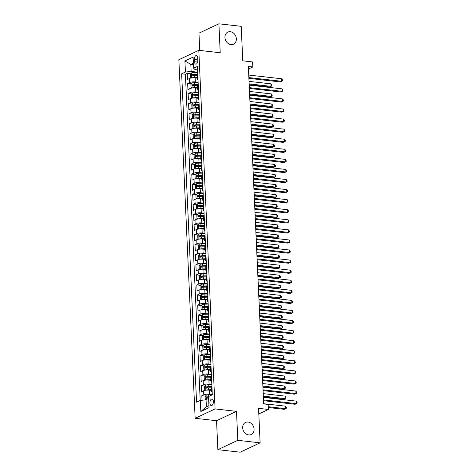 <?xml version="1.0" encoding="UTF-8"?>
<svg xmlns="http://www.w3.org/2000/svg" width="476" height="476" viewBox="0 0 476 476"><rect width="100%" height="100%" fill="white"/><g stroke="black" fill="none" stroke-linecap="round" stroke-linejoin="round"><path stroke-width="0.71" d="M248.079 422.039A6.676 5.486 -115.1 0 1 253.863 427.621A6.676 5.486 -115.1 0 1 251.209 434.528A6.676 5.486 -115.1 0 1 248.668 434.933A6.676 5.486 -115.1 0 1 242.891 429.346A6.676 5.486 -115.1 0 1 245.539 422.438A6.676 5.486 -115.1 0 1 248.079 422.039M230.36 31.713A6.676 5.486 -115.1 0 1 236.138 37.295A6.676 5.486 -115.1 0 1 233.484 44.208A6.676 5.486 -115.1 0 1 230.943 44.607A6.676 5.486 -115.1 0 1 225.166 39.026A6.676 5.486 -115.1 0 1 227.814 32.112A6.676 5.486 -115.1 0 1 230.36 31.713M213.373 401.5A3.338 1.702 -83.5 0 0 212.028 398.989A3.338 1.702 -83.5 0 0 209.922 403.118A3.338 1.702 -83.5 0 0 211.273 405.629A3.338 1.702 -83.5 0 0 213.373 401.5M217.865 449.671L240.172 452.2L260.122 442.841L237.816 440.312L236.501 411.353L215.087 408.926L195.142 418.285L216.55 420.713L217.865 449.671L237.816 440.312M215.087 408.926L198.807 50.331L178.857 59.69L195.142 418.285M198.807 50.331L220.215 52.759L218.9 23.8L198.956 33.159L199.741 50.438M218.9 23.8L241.207 26.329L242.772 60.827L252.589 61.939L252.815 66.979L248.359 66.473L263.68 403.916L268.143 404.422L268.369 409.455L258.557 408.343L260.122 442.841M197.165 78.129L195.166 77.903A4.171 1.077 177.4 0 0 189.442 78.51L187.473 79.432L187.199 73.387L190.87 73.804M198.105 82.247L195.35 81.931A4.171 1.077 177.4 0 0 189.626 82.538L187.657 83.461L191.328 83.877M187.657 83.461L187.931 89.506L189.9 88.584A4.171 1.077 177.4 0 1 195.624 87.977L197.623 88.203M198.081 98.276L196.082 98.05A4.171 1.077 177.4 0 0 190.358 98.657L188.389 99.579L188.115 93.534L191.786 93.951M198.54 108.349L196.54 108.123A4.171 1.077 177.4 0 0 190.811 108.73L188.847 109.653L188.573 103.607L192.245 104.024M198.998 118.423L196.999 118.197A4.171 1.077 177.4 0 0 191.269 118.804L189.305 119.726L189.026 113.681L192.703 114.097M199.45 128.496L197.451 128.27A4.171 1.077 177.4 0 0 191.727 128.871L189.757 129.799L189.484 123.754L193.161 124.171M199.908 138.57L197.909 138.338A4.171 1.077 177.4 0 0 192.185 138.944L190.216 139.873L189.942 133.827L193.613 134.244M200.366 148.637L198.367 148.411A4.171 1.077 177.4 0 0 192.643 149.018L190.674 149.94L190.4 143.901L194.071 144.317M200.824 158.71L198.825 158.484A4.171 1.077 177.4 0 0 193.101 159.091L191.132 160.013L190.858 153.974L194.529 154.391M201.283 168.784L199.283 168.558A4.171 1.077 177.4 0 0 193.559 169.164L191.59 170.087L191.316 164.047L194.987 164.464M201.741 178.857L199.741 178.631A4.171 1.077 177.4 0 0 194.018 179.238L192.048 180.16L191.774 174.115L195.446 174.531M202.199 188.93L200.2 188.704A4.171 1.077 177.4 0 0 194.47 189.311L192.506 190.233L192.233 184.188L195.904 184.605M202.657 199.004L200.658 198.778A4.171 1.077 177.4 0 0 194.928 199.385L192.964 200.307L192.685 194.262L196.362 194.678M203.109 209.077L201.11 208.851A4.171 1.077 177.4 0 0 195.386 209.458L193.417 210.38L193.143 204.335L196.82 204.751M203.567 219.15L201.568 218.924A4.171 1.077 177.4 0 0 195.844 219.531L193.875 220.453L193.601 214.408L197.272 214.825M204.025 229.224L202.026 228.998A4.171 1.077 177.4 0 0 196.302 229.605L194.333 230.527L194.059 224.482L197.73 224.898M204.484 239.297L202.484 239.071A4.171 1.077 177.4 0 0 196.761 239.678L194.791 240.6L194.517 234.555L198.189 234.971M204.942 249.37L202.943 249.144A4.171 1.077 177.4 0 0 197.219 249.751L195.249 250.673L194.976 244.628L198.647 245.045M205.4 259.444L203.401 259.212A4.171 1.077 177.4 0 0 197.677 259.819L195.707 260.747L195.434 254.702L199.105 255.118M205.858 269.517L203.859 269.285A4.171 1.077 177.4 0 0 198.129 269.892L196.166 270.82L195.892 264.775L199.563 265.191M206.316 279.585L204.317 279.358A4.171 1.077 177.4 0 0 198.587 279.965L196.624 280.888L196.344 274.848L200.021 275.265M206.768 289.658L204.769 289.432A4.171 1.077 177.4 0 0 199.045 290.039L197.076 290.961L196.802 284.922L200.479 285.338M207.227 299.731L205.227 299.505A4.171 1.077 177.4 0 0 199.504 300.112L197.534 301.034L197.26 294.995L200.931 295.412M207.685 309.805L205.686 309.578A4.171 1.077 177.4 0 0 199.962 310.185L197.992 311.108L197.719 305.062L201.39 305.479M208.143 319.878L206.144 319.652A4.171 1.077 177.4 0 0 200.42 320.259L198.45 321.181L198.177 315.136L201.848 315.552M208.601 329.951L206.602 329.725A4.171 1.077 177.4 0 0 200.878 330.332L198.909 331.254L198.635 325.209L202.306 325.626M209.059 340.025L207.06 339.799A4.171 1.077 177.4 0 0 201.336 340.405L199.367 341.328L199.093 335.282L202.764 335.699M209.517 350.098L207.518 349.872A4.171 1.077 177.4 0 0 201.788 350.479L199.825 351.401L199.551 345.356L203.222 345.772M209.975 360.171L207.976 359.945A4.171 1.077 177.4 0 0 202.246 360.552L200.283 361.474L200.003 355.429L203.68 355.846M210.428 370.245L208.428 370.019A4.171 1.077 177.4 0 0 202.705 370.625L200.735 371.548L200.461 365.503L204.139 365.919M210.886 380.318L208.887 380.092A4.171 1.077 177.4 0 0 203.163 380.699L201.193 381.621L200.92 375.576L204.591 375.992M211.344 390.391L209.345 390.159A4.171 1.077 177.4 0 0 203.621 390.766L201.651 391.694L201.378 385.649L205.049 386.066M194.375 59.506L194.476 61.725A3.237 1.648 -83.5 0 0 195.785 64.153A3.237 1.648 -83.5 0 0 197.82 60.154L197.719 57.941A3.237 1.648 -83.5 0 0 196.41 55.508A3.237 1.648 -83.5 0 0 194.375 59.506L197.808 59.899M193.452 64.682L190.822 64.385L191.144 71.436L185.42 72.043L181.648 73.81L196.558 402.184L200.331 400.417L200.836 411.496L209.029 407.652L208.524 396.573L212.302 394.8L197.391 66.426L193.613 68.199L195.029 69.615L197.546 69.901M185.42 72.043L184.914 60.964L193.113 57.114L193.613 68.199M212.284 394.503L209.529 394.193L209.345 390.159M211.832 384.43L209.071 384.12L208.887 380.092M211.374 374.356L208.613 374.047L208.428 370.019M210.916 364.283L208.155 363.973L207.976 359.945M210.457 354.215L207.697 353.9L207.518 349.872M209.999 344.142L207.244 343.827L207.06 339.799M209.541 334.069L206.786 333.753L206.602 329.725M209.083 323.995L206.328 323.68L206.144 319.652M208.625 313.922L205.87 313.607L205.686 309.578M208.173 303.849L205.412 303.533L205.227 299.505M207.715 293.775L204.954 293.46L204.769 289.432M207.256 283.702L204.496 283.393L204.317 279.358M206.798 273.629L204.037 273.319L203.859 269.285M206.34 263.555L203.585 263.246L203.401 259.212M205.882 253.482L203.127 253.172L202.943 249.144M205.424 243.409L202.669 243.099L202.484 239.071M204.966 233.335L202.211 233.026L202.026 228.998M204.513 223.268L201.753 222.952L201.568 218.924M204.055 213.194L201.294 212.879L201.11 208.851M203.597 203.121L200.836 202.806L200.658 198.778M203.139 193.048L200.378 192.732L200.2 188.704M202.681 182.974L199.926 182.659L199.741 178.631M202.223 172.901L199.468 172.586L199.283 168.558M201.764 162.828L199.01 162.512L198.825 158.484M201.306 152.754L198.551 152.445L198.367 148.411M200.854 142.681L198.093 142.372L197.909 138.338M200.396 132.608L197.635 132.298L197.451 128.27M199.938 122.534L197.177 122.225L196.999 118.197M199.48 112.461L196.719 112.152L196.54 108.123M199.022 102.388L196.267 102.078L196.082 98.05M198.563 92.32L195.809 92.005L195.624 87.977M187.199 73.387L185.39 74.238L200.206 400.477M209.529 394.193A4.171 1.077 -2.6 0 0 203.805 394.8L201.836 395.723L202.038 400.239M201.378 385.649L203.347 384.727A4.171 1.077 -2.6 0 1 209.071 384.12M200.92 375.576L202.889 374.654A4.171 1.077 -2.6 0 1 208.613 374.047M200.461 365.503L202.431 364.58A4.171 1.077 -2.6 0 1 208.155 363.973M200.003 355.429L201.973 354.507A4.171 1.077 -2.6 0 1 207.697 353.9M199.551 345.356L201.515 344.434A4.171 1.077 -2.6 0 1 207.244 343.827M199.093 335.282L201.056 334.36A4.171 1.077 -2.6 0 1 206.786 333.753M198.635 325.209L200.604 324.287A4.171 1.077 -2.6 0 1 206.328 323.68M198.177 315.136L200.146 314.214A4.171 1.077 -2.6 0 1 205.87 313.607M197.719 305.062L199.688 304.14A4.171 1.077 -2.6 0 1 205.412 303.533M197.26 294.995L199.23 294.067A4.171 1.077 -2.6 0 1 204.954 293.46M196.802 284.922L198.772 283.993A4.171 1.077 -2.6 0 1 204.496 283.393M196.344 274.848L198.314 273.926A4.171 1.077 -2.6 0 1 204.037 273.319M195.892 264.775L197.855 263.853A4.171 1.077 -2.6 0 1 203.585 263.246M195.434 254.702L197.397 253.779A4.171 1.077 -2.6 0 1 203.127 253.172M194.976 244.628L196.945 243.706A4.171 1.077 -2.6 0 1 202.669 243.099M194.517 234.555L196.487 233.633A4.171 1.077 -2.6 0 1 202.211 233.026M194.059 224.482L196.029 223.559A4.171 1.077 -2.6 0 1 201.753 222.952M193.601 214.408L195.571 213.486A4.171 1.077 -2.6 0 1 201.294 212.879M193.143 204.335L195.112 203.413A4.171 1.077 -2.6 0 1 200.836 202.806M192.685 194.262L194.654 193.339A4.171 1.077 -2.6 0 1 200.378 192.732M192.233 184.188L194.196 183.266A4.171 1.077 -2.6 0 1 199.926 182.659M191.774 174.115L193.738 173.193A4.171 1.077 -2.6 0 1 199.468 172.586M191.316 164.047L193.286 163.119A4.171 1.077 -2.6 0 1 199.01 162.512M190.858 153.974L192.828 153.052A4.171 1.077 -2.6 0 1 198.551 152.445M190.4 143.901L192.369 142.978A4.171 1.077 -2.6 0 1 198.093 142.372M189.942 133.827L191.911 132.905A4.171 1.077 -2.6 0 1 197.635 132.298M189.484 123.754L191.453 122.832A4.171 1.077 -2.6 0 1 197.177 122.225M189.026 113.681L190.995 112.758A4.171 1.077 -2.6 0 1 196.719 112.152M188.573 103.607L190.537 102.685A4.171 1.077 -2.6 0 1 196.267 102.078M188.115 93.534L190.079 92.612A4.171 1.077 -2.6 0 1 195.809 92.005M197.945 78.635L197.82 78.695A4.171 1.077 177.4 0 0 197.219 79.29A4.171 1.077 177.4 0 0 197.998 79.867M197.76 74.607L197.635 74.667A4.171 1.077 177.4 0 0 197.034 75.262L197.219 79.29M198.218 84.68L198.093 84.74A4.171 1.077 177.4 0 0 197.492 85.335L197.677 89.363A4.171 1.077 -2.6 0 1 198.278 88.768L198.403 88.709M198.676 94.754L198.551 94.813A4.171 1.077 177.4 0 0 197.951 95.408L198.135 99.436A4.171 1.077 -2.6 0 1 198.736 98.841L198.855 98.782M199.135 104.827L199.01 104.887A4.171 1.077 177.4 0 0 198.409 105.476L198.593 109.51A4.171 1.077 -2.6 0 1 199.194 108.915L199.313 108.855M199.587 114.9L199.468 114.96A4.171 1.077 177.4 0 0 198.867 115.549L199.045 119.583A4.171 1.077 -2.6 0 1 199.646 118.988L199.771 118.929M200.045 124.974L199.926 125.027A4.171 1.077 177.4 0 0 199.325 125.622L199.504 129.65A4.171 1.077 -2.6 0 1 200.104 129.061L200.229 129.002M200.503 135.047L200.378 135.101A4.171 1.077 177.4 0 0 199.777 135.696L199.962 139.724A4.171 1.077 -2.6 0 1 200.563 139.135L200.688 139.075M200.961 145.12L200.836 145.174A4.171 1.077 177.4 0 0 200.235 145.769L200.42 149.797A4.171 1.077 -2.6 0 1 201.021 149.202L201.146 149.149M201.419 155.188L201.294 155.247A4.171 1.077 177.4 0 0 200.694 155.842L200.878 159.871A4.171 1.077 -2.6 0 1 201.479 159.276L201.604 159.222M201.878 165.261L201.753 165.321A4.171 1.077 177.4 0 0 201.152 165.916L201.336 169.944A4.171 1.077 -2.6 0 1 201.937 169.349L202.062 169.295M202.336 175.335L202.211 175.394A4.171 1.077 177.4 0 0 201.61 175.989L201.794 180.017A4.171 1.077 -2.6 0 1 202.395 179.422L202.514 179.363M202.794 185.408L202.669 185.467A4.171 1.077 177.4 0 0 202.068 186.062L202.252 190.091A4.171 1.077 -2.6 0 1 202.853 189.496L202.972 189.436M203.246 195.481L203.127 195.541A4.171 1.077 177.4 0 0 202.526 196.136L202.705 200.164A4.171 1.077 -2.6 0 1 203.306 199.569L203.43 199.509M203.704 205.555L203.585 205.614A4.171 1.077 177.4 0 0 202.984 206.209L203.163 210.237A4.171 1.077 -2.6 0 1 203.764 209.642L203.889 209.583M204.162 215.628L204.037 215.688A4.171 1.077 177.4 0 0 203.436 216.282L203.621 220.311A4.171 1.077 -2.6 0 1 204.222 219.716L204.347 219.656M204.62 225.701L204.496 225.761A4.171 1.077 177.4 0 0 203.895 226.356L204.079 230.384A4.171 1.077 -2.6 0 1 204.68 229.789L204.805 229.73M205.079 235.775L204.954 235.834A4.171 1.077 177.4 0 0 204.353 236.423L204.537 240.457A4.171 1.077 -2.6 0 1 205.138 239.862L205.263 239.803M205.537 245.848L205.412 245.908A4.171 1.077 177.4 0 0 204.811 246.497L204.995 250.531A4.171 1.077 -2.6 0 1 205.596 249.936L205.721 249.876M205.995 255.921L205.87 255.975A4.171 1.077 177.4 0 0 205.269 256.57L205.453 260.598A4.171 1.077 -2.6 0 1 206.054 260.009L206.173 259.95M206.453 265.995L206.328 266.048A4.171 1.077 177.4 0 0 205.727 266.643L205.912 270.671A4.171 1.077 -2.6 0 1 206.513 270.082L206.632 270.023M206.905 276.068L206.786 276.122A4.171 1.077 177.4 0 0 206.185 276.717L206.364 280.745A4.171 1.077 -2.6 0 1 206.965 280.15L207.09 280.096M207.363 286.135L207.244 286.195A4.171 1.077 177.4 0 0 206.643 286.79L206.822 290.818A4.171 1.077 -2.6 0 1 207.423 290.223L207.548 290.17M207.822 296.209L207.697 296.268A4.171 1.077 177.4 0 0 207.096 296.863L207.28 300.892A4.171 1.077 -2.6 0 1 207.881 300.296L208.006 300.243M208.28 306.282L208.155 306.342A4.171 1.077 177.4 0 0 207.554 306.937L207.738 310.965A4.171 1.077 -2.6 0 1 208.339 310.37L208.464 310.31M208.738 316.356L208.613 316.415A4.171 1.077 177.4 0 0 208.012 317.01L208.196 321.038A4.171 1.077 -2.6 0 1 208.797 320.443L208.922 320.384M209.196 326.429L209.071 326.488A4.171 1.077 177.4 0 0 208.47 327.083L208.655 331.112A4.171 1.077 -2.6 0 1 209.256 330.517L209.38 330.457M209.654 336.502L209.529 336.562A4.171 1.077 177.4 0 0 208.928 337.157L209.113 341.185A4.171 1.077 -2.6 0 1 209.714 340.59L209.833 340.53M210.112 346.576L209.987 346.635A4.171 1.077 177.4 0 0 209.386 347.23L209.571 351.258A4.171 1.077 -2.6 0 1 210.172 350.663L210.291 350.604M210.565 356.649L210.446 356.708A4.171 1.077 177.4 0 0 209.845 357.303L210.023 361.332A4.171 1.077 -2.6 0 1 210.624 360.737L210.749 360.677M211.023 366.722L210.904 366.782A4.171 1.077 177.4 0 0 210.303 367.371L210.481 371.405A4.171 1.077 -2.6 0 1 211.082 370.81L211.207 370.75M211.481 376.796L211.356 376.855A4.171 1.077 177.4 0 0 210.755 377.444L210.939 381.478A4.171 1.077 -2.6 0 1 211.54 380.883L211.665 380.824M211.939 386.869L211.814 386.923A4.171 1.077 177.4 0 0 211.213 387.518L211.398 391.546A4.171 1.077 -2.6 0 1 211.999 390.957L212.123 390.897M197.647 72.173L191.144 71.436M258.807 413.942L268.369 409.455M248.472 69.014L252.815 66.979M193.387 63.183L190.822 64.385L184.914 60.964M208.684 400.108L206.054 399.81L206.376 406.861L208.94 405.659M185.39 74.238L181.648 73.81M201.836 395.723L205.507 396.139M198.456 89.94A4.171 1.077 -2.6 0 1 197.677 89.363M198.914 100.014A4.171 1.077 -2.6 0 1 198.135 99.436M199.373 110.087A4.171 1.077 -2.6 0 1 198.593 109.51M199.831 120.16A4.171 1.077 -2.6 0 1 199.045 119.583M200.289 130.234A4.171 1.077 -2.6 0 1 199.504 129.65M200.741 140.307A4.171 1.077 -2.6 0 1 199.962 139.724M201.199 150.38A4.171 1.077 -2.6 0 1 200.42 149.797M201.657 160.454A4.171 1.077 -2.6 0 1 200.878 159.871M202.116 170.527A4.171 1.077 -2.6 0 1 201.336 169.944M202.574 180.6A4.171 1.077 -2.6 0 1 201.794 180.017M203.032 190.674A4.171 1.077 -2.6 0 1 202.252 190.091M203.49 200.747A4.171 1.077 -2.6 0 1 202.705 200.164M203.948 210.814A4.171 1.077 -2.6 0 1 203.163 210.237M204.4 220.888A4.171 1.077 -2.6 0 1 203.621 220.311M204.858 230.961A4.171 1.077 -2.6 0 1 204.079 230.384M205.317 241.035A4.171 1.077 -2.6 0 1 204.537 240.457M205.775 251.108A4.171 1.077 -2.6 0 1 204.995 250.531M206.233 261.181A4.171 1.077 -2.6 0 1 205.453 260.598M206.691 271.255A4.171 1.077 -2.6 0 1 205.912 270.671M207.149 281.328A4.171 1.077 -2.6 0 1 206.364 280.745M207.607 291.401A4.171 1.077 -2.6 0 1 206.822 290.818M208.06 301.475A4.171 1.077 -2.6 0 1 207.28 300.892M208.518 311.548A4.171 1.077 -2.6 0 1 207.738 310.965M208.976 321.621A4.171 1.077 -2.6 0 1 208.196 321.038M209.434 331.695A4.171 1.077 -2.6 0 1 208.655 331.112M209.892 341.762A4.171 1.077 -2.6 0 1 209.113 341.185M210.35 351.835A4.171 1.077 -2.6 0 1 209.571 351.258M210.809 361.909A4.171 1.077 -2.6 0 1 210.023 361.332M211.267 371.982A4.171 1.077 -2.6 0 1 210.481 371.405M211.719 382.055A4.171 1.077 -2.6 0 1 210.939 381.478M200.331 400.417L206.054 399.81M212.177 392.129A4.171 1.077 -2.6 0 1 211.398 391.546M200.836 411.496L206.376 406.861M236.501 411.353L216.55 420.713M248.894 78.361L280.435 81.943L281.786 81.307L248.859 77.576M281.673 78.79L282.458 79.867L282.506 80.872L281.786 81.307L281.673 78.79L248.746 75.059M191.786 77.939A2.767 0.714 -2.6 0 1 194.238 77.54L197.135 77.475M194.916 77.88L197.153 77.826M191.435 72.983L191.661 77.957L190.567 77.481L190.424 74.458L191.459 72.947A2.767 0.714 -2.6 0 1 194.012 72.507L197.659 72.423M249.186 84.674L269.654 87.001L271.005 86.364L270.886 83.847L249.031 81.372M197.748 74.339L194.101 74.423A2.767 0.714 177.4 0 0 192.06 74.678L192.114 75.892A2.767 0.714 -2.6 0 1 194.154 75.63L197.052 75.565M192.857 75.738L193.345 74.827A1.41 0.363 -2.6 0 1 193.994 74.774L197.582 74.69M249.15 83.889L271.005 86.364L271.725 85.93L271.677 84.924L270.886 83.847M249.353 88.435L280.894 92.011L282.244 91.38L249.317 87.649M282.131 88.863L282.917 89.94L282.964 90.946L282.244 91.38L282.131 88.863L249.204 85.127M249.811 98.508L281.352 102.084L282.702 101.453L249.775 97.723M282.583 98.937L283.375 100.014L283.422 101.019L282.702 101.453L282.583 98.937L249.662 95.2M250.269 108.582L281.81 112.157L283.16 111.527L250.233 107.796M283.041 109.01L283.833 110.087L283.88 111.092L283.16 111.527L283.041 109.01L250.12 105.273M250.727 118.655L282.268 122.231L283.613 121.6L250.691 117.864M283.5 119.083L284.291 120.16L284.339 121.166L283.613 121.6L283.5 119.083L250.578 115.347M192.245 88.012A2.767 0.714 -2.6 0 1 194.696 87.614L197.594 87.548M195.374 87.953L197.611 87.899M192.096 88.03L191.019 87.554L190.882 84.532L191.917 83.014A2.767 0.714 -2.6 0 1 194.47 82.58L198.117 82.497M249.638 94.748L270.112 97.074L271.457 96.438L271.344 93.921L249.489 91.44M198.206 84.413L194.553 84.49A2.767 0.714 177.4 0 0 192.518 84.752L192.572 85.96A2.767 0.714 -2.6 0 1 194.613 85.704L197.504 85.638M193.315 85.811L193.803 84.901A1.41 0.363 -2.6 0 1 194.452 84.847L198.04 84.764M249.602 93.962L271.457 96.438L272.183 96.003L272.135 94.998L271.344 93.921M192.703 98.086A2.767 0.714 -2.6 0 1 195.154 97.687L198.052 97.622M195.832 98.026L198.07 97.973M192.548 98.104L191.477 97.628L191.34 94.605L192.375 93.088A2.767 0.714 -2.6 0 1 194.928 92.653L198.575 92.57M250.096 104.821L270.57 107.142L271.915 106.511L271.802 103.994L249.948 101.513M198.665 94.486L195.011 94.563A2.767 0.714 177.4 0 0 192.976 94.825L193.03 96.033A2.767 0.714 -2.6 0 1 195.065 95.777L197.962 95.712M193.774 95.884L194.262 94.974A1.41 0.363 -2.6 0 1 194.91 94.92L198.498 94.837M250.061 104.036L271.915 106.511L272.641 106.077L272.593 105.071L271.802 103.994M193.161 108.159A2.767 0.714 -2.6 0 1 195.612 107.76L198.51 107.695M196.29 108.094L198.522 108.046M192.804 103.203L193.03 108.171L191.935 107.695L191.798 104.678L192.834 103.161A2.767 0.714 -2.6 0 1 195.386 102.727L199.033 102.643M250.554 114.894L271.028 117.215L272.373 116.584L272.26 114.067L250.406 111.586M199.123 104.559L195.469 104.637A2.767 0.714 177.4 0 0 193.435 104.898L193.488 106.106A2.767 0.714 -2.6 0 1 195.523 105.845L198.421 105.785M194.226 105.958L194.714 105.047A1.41 0.363 -2.6 0 1 195.362 104.994L198.95 104.91M250.519 114.109L272.373 116.584L273.093 116.15L273.051 115.144L272.26 114.067M193.619 118.232A2.767 0.714 -2.6 0 1 196.07 117.834L198.968 117.768M196.749 118.167L198.98 118.119M193.464 118.25L192.393 117.768L192.256 114.752L193.292 113.234A2.767 0.714 -2.6 0 1 195.838 112.8L199.492 112.717M251.013 124.968L271.487 127.288L272.831 126.658L272.718 124.141L250.864 121.66M199.575 114.633L195.928 114.71A2.767 0.714 177.4 0 0 193.893 114.972L193.946 116.18A2.767 0.714 -2.6 0 1 195.981 115.918L198.879 115.852M194.684 116.031L195.172 115.121A1.41 0.363 -2.6 0 1 195.82 115.061L199.408 114.984M250.977 124.176L272.831 126.658L273.551 126.223L273.51 125.218L272.718 124.141M251.185 128.728L282.726 132.304L284.071 131.673L251.149 127.937M283.958 129.157L284.749 130.234L284.791 131.239L284.071 131.673L283.958 129.157L251.036 125.42M194.077 128.3A2.767 0.714 -2.6 0 1 196.529 127.907L199.42 127.842M197.207 128.24L199.438 128.193M193.922 128.324L192.851 127.842L192.715 124.819L193.744 123.308A2.767 0.714 -2.6 0 1 196.296 122.867L199.95 122.79M251.471 135.041L271.939 137.362L273.289 136.731L273.176 134.214L251.322 131.733M200.033 124.7L196.386 124.783A2.767 0.714 177.4 0 0 194.345 125.045L194.404 126.253A2.767 0.714 -2.6 0 1 196.439 125.991L199.337 125.926M195.142 126.104L195.63 125.194A1.41 0.363 -2.6 0 1 196.279 125.134L199.866 125.057M251.435 134.25L273.289 136.731L274.009 136.297L273.968 135.291L273.176 134.214M251.643 138.802L283.184 142.378L284.529 141.747L251.608 138.01M284.416 139.23L285.207 140.307L285.249 141.312L284.529 141.747L284.416 139.23L251.489 135.493M194.535 138.373A2.767 0.714 -2.6 0 1 196.987 137.981L199.878 137.915M197.665 138.314L199.896 138.266M194.381 138.397L193.31 137.915L193.173 134.892L194.202 133.381A2.767 0.714 -2.6 0 1 196.755 132.941L200.408 132.863M251.929 145.115L272.397 147.435L273.748 146.804L273.635 144.287L251.78 141.806M200.491 134.773L196.844 134.857A2.767 0.714 177.4 0 0 194.803 135.119L194.862 136.326A2.767 0.714 -2.6 0 1 196.897 136.065L199.795 135.999M195.6 136.178L196.088 135.261A1.41 0.363 -2.6 0 1 196.737 135.208L200.325 135.13M251.893 144.323L273.748 146.804L274.468 146.37L274.42 145.364L273.635 144.287M252.101 148.875L283.636 152.451L284.987 151.82L252.06 148.084M284.874 149.303L285.665 150.374L285.707 151.386L284.987 151.82L284.874 149.303L251.947 145.567M194.993 148.447A2.767 0.714 -2.6 0 1 197.439 148.054L200.336 147.988M198.123 148.387L200.354 148.339M194.839 148.47L193.768 147.988L193.631 144.966L194.66 143.454A2.767 0.714 -2.6 0 1 197.213 143.014L200.86 142.937M252.387 155.188L272.855 157.508L274.206 156.878L274.093 154.361L252.232 151.88M200.949 144.847L197.302 144.93A2.767 0.714 177.4 0 0 195.261 145.192L195.315 146.4A2.767 0.714 -2.6 0 1 197.356 146.138L200.253 146.072M196.058 146.251L196.546 145.335A1.41 0.363 -2.6 0 1 197.195 145.281L200.783 145.204M252.351 154.397L274.206 156.878L274.926 156.443L274.878 155.438L274.093 154.361M252.554 158.948L284.095 162.524L285.445 161.894L252.518 158.157M285.332 159.371L286.118 160.448L286.165 161.459L285.445 161.894L285.332 159.371L252.405 155.64M195.446 158.52A2.767 0.714 -2.6 0 1 197.897 158.127L200.795 158.062M198.575 158.46L200.812 158.413M195.095 153.564L195.321 158.538L194.226 158.062L194.083 155.039L195.118 153.528A2.767 0.714 -2.6 0 1 197.671 153.088L201.318 153.01M252.845 165.261L273.313 167.582L274.664 166.951L274.545 164.428L252.691 161.953M201.407 154.92L197.76 155.003A2.767 0.714 177.4 0 0 195.719 155.265L195.773 156.473A2.767 0.714 -2.6 0 1 197.814 156.211L200.711 156.146M196.517 156.318L197.005 155.408A1.41 0.363 -2.6 0 1 197.653 155.355L201.241 155.277M252.81 164.47L274.664 166.951L275.384 166.517L275.336 165.505L274.545 164.428M253.012 169.022L284.553 172.598L285.903 171.967L252.976 168.23M285.79 169.444L286.576 170.521L286.623 171.533L285.903 171.967L285.79 169.444L252.863 165.713M195.904 168.593A2.767 0.714 -2.6 0 1 198.355 168.201L201.253 168.135M199.033 168.534L201.271 168.486M195.755 168.611L194.678 168.135L194.541 165.112L195.576 163.601A2.767 0.714 -2.6 0 1 198.129 163.161L201.776 163.078M253.297 175.335L273.771 177.655L275.116 177.024L275.003 174.502L253.149 172.026M201.866 164.994L198.212 165.077A2.767 0.714 177.4 0 0 196.177 165.339L196.231 166.546A2.767 0.714 -2.6 0 1 198.272 166.285L201.164 166.219M196.975 166.392L197.463 165.481A1.41 0.363 -2.6 0 1 198.111 165.428L201.699 165.35M253.262 174.543L275.116 177.024L275.842 176.59L275.794 175.579L275.003 174.502M253.47 179.095L285.011 182.671L286.362 182.04L253.434 178.304M286.243 179.517L287.034 180.594L287.082 181.606L286.362 182.04L286.243 179.517L253.321 175.787M196.362 178.667A2.767 0.714 -2.6 0 1 198.813 178.274L201.711 178.208M199.492 178.607L201.729 178.56M196.207 178.684L195.136 178.208L194.999 175.186L196.035 173.675A2.767 0.714 -2.6 0 1 198.587 173.234L202.235 173.151M253.756 185.408L274.23 187.728L275.574 187.098L275.461 184.575L253.607 182.1M202.324 175.067L198.67 175.15A2.767 0.714 177.4 0 0 196.636 175.412L196.689 176.62A2.767 0.714 -2.6 0 1 198.724 176.358L201.622 176.293M197.433 176.465L197.921 175.555A1.41 0.363 -2.6 0 1 198.569 175.501L202.157 175.424M253.72 184.617L275.574 187.098L276.3 186.663L276.253 185.652L275.461 184.575M253.928 189.168L285.469 192.744L286.82 192.108L253.892 188.377M286.701 189.591L287.492 190.668L287.54 191.673L286.82 192.108L286.701 189.591L253.779 185.86M196.82 188.74A2.767 0.714 -2.6 0 1 199.271 188.341L202.169 188.282M199.95 188.68L202.181 188.627M196.463 183.784L196.689 188.758L195.594 188.282L195.457 185.259L196.493 183.748A2.767 0.714 -2.6 0 1 199.045 183.308L202.693 183.224M254.214 195.481L274.688 197.802L276.032 197.165L275.919 194.648L254.065 192.173M202.782 185.14L199.129 185.224A2.767 0.714 177.4 0 0 197.094 185.485L197.147 186.693A2.767 0.714 -2.6 0 1 199.182 186.431L202.08 186.366M197.885 186.538L198.373 185.628A1.41 0.363 -2.6 0 1 199.022 185.575L202.609 185.497M254.178 194.69L276.032 197.165L276.752 196.731L276.711 195.725L275.919 194.648M254.386 199.236L285.927 202.818L287.272 202.181L254.351 198.45M287.159 199.664L287.95 200.741L287.998 201.747L287.272 202.181L287.159 199.664L254.238 195.934M197.278 198.813A2.767 0.714 -2.6 0 1 199.73 198.415L202.627 198.355M200.408 198.754L202.639 198.7M197.124 198.831L196.052 198.355L195.916 195.333L196.951 193.821A2.767 0.714 -2.6 0 1 199.498 193.381L203.151 193.298M254.672 205.549L275.146 207.875L276.491 207.238L276.377 204.722L254.523 202.246M203.234 195.214L199.587 195.297A2.767 0.714 177.4 0 0 197.552 195.553L197.605 196.766A2.767 0.714 -2.6 0 1 199.64 196.505L202.538 196.439M198.343 196.612L198.831 195.701A1.41 0.363 -2.6 0 1 199.48 195.648L203.068 195.565M254.636 204.763L276.491 207.238L277.21 206.804L277.169 205.799L276.377 204.722M254.844 209.309L286.385 212.891L287.73 212.254L254.809 208.524M287.617 209.737L288.408 210.814L288.45 211.82L287.73 212.254L287.617 209.737L254.696 206.007M197.736 208.887A2.767 0.714 -2.6 0 1 200.188 208.488L203.079 208.423M200.866 208.827L203.097 208.774M197.582 208.905L196.511 208.428L196.374 205.406L197.403 203.895A2.767 0.714 -2.6 0 1 199.956 203.454L203.609 203.371M255.13 215.622L275.598 217.948L276.949 217.312L276.836 214.795L254.981 212.32M203.692 205.287L200.045 205.364A2.767 0.714 177.4 0 0 198.004 205.626L198.064 206.84A2.767 0.714 -2.6 0 1 200.099 206.578L202.996 206.513M198.801 206.685L199.289 205.775A1.41 0.363 -2.6 0 1 199.938 205.721L203.526 205.638M255.094 214.837L276.949 217.312L277.669 216.877L277.627 215.872L276.836 214.795M255.303 219.382L286.844 222.958L288.188 222.328L255.267 218.597M288.075 219.811L288.867 220.888L288.908 221.893L288.188 222.328L288.075 219.811L255.148 216.074M198.195 218.96A2.767 0.714 -2.6 0 1 200.646 218.561L203.538 218.496M201.324 218.9L203.555 218.847M198.04 218.978L196.969 218.502L196.832 215.479L197.861 213.962A2.767 0.714 -2.6 0 1 200.414 213.528L204.067 213.444M255.588 225.695L276.056 228.016L277.407 227.385L277.294 224.868L255.439 222.387M204.15 215.36L200.503 215.438A2.767 0.714 177.4 0 0 198.462 215.699L198.522 216.907A2.767 0.714 -2.6 0 1 200.557 216.651L203.454 216.586M199.26 216.758L199.747 215.848A1.41 0.363 -2.6 0 1 200.396 215.795L203.984 215.711M255.552 224.91L277.407 227.385L278.127 226.951L278.079 225.945L277.294 224.868M255.761 229.456L287.296 233.032L288.646 232.401L255.719 228.67M288.533 229.884L289.325 230.961L289.366 231.967L288.646 232.401L288.533 229.884L255.606 226.148M198.653 229.033A2.767 0.714 -2.6 0 1 201.098 228.635L203.996 228.569M201.782 228.974L204.014 228.92M198.498 229.051L197.427 228.575L197.29 225.553L198.319 224.035A2.767 0.714 -2.6 0 1 200.872 223.601L204.519 223.518M256.046 235.769L276.514 238.089L277.865 237.459L277.752 234.942L255.892 232.461M204.609 225.434L200.961 225.511A2.767 0.714 177.4 0 0 198.92 225.773L198.974 226.981A2.767 0.714 -2.6 0 1 201.015 226.719L203.912 226.659M199.718 226.832L200.206 225.921A1.41 0.363 -2.6 0 1 200.854 225.868L204.442 225.785M256.011 234.983L277.865 237.459L278.585 237.024L278.537 236.019L277.752 234.942M256.213 239.529L287.754 243.105L289.105 242.474L256.177 238.744M288.991 239.958L289.777 241.035L289.825 242.04L289.105 242.474L288.991 239.958L256.064 236.221M199.105 239.107A2.767 0.714 -2.6 0 1 201.556 238.708L204.454 238.643M202.235 239.041L204.472 238.994M198.754 234.15L198.98 239.119L197.885 238.643L197.742 235.626L198.778 234.109A2.767 0.714 -2.6 0 1 201.33 233.674L204.977 233.591M256.505 245.842L276.972 248.163L278.323 247.532L278.204 245.015L256.35 242.534M205.067 235.507L201.419 235.584A2.767 0.714 177.4 0 0 199.379 235.846L199.432 237.054A2.767 0.714 -2.6 0 1 201.473 236.792L204.371 236.733M200.176 236.905L200.664 235.995A1.41 0.363 -2.6 0 1 201.312 235.941L204.9 235.858M256.469 245.057L278.323 247.532L279.043 247.098L278.995 246.092L278.204 245.015M256.671 249.602L288.212 253.178L289.563 252.548L256.635 248.811M289.45 250.031L290.235 251.108L290.283 252.113L289.563 252.548L289.45 250.031L256.522 246.294M199.563 249.18A2.767 0.714 -2.6 0 1 202.014 248.781L204.912 248.716M202.693 249.115L204.93 249.067M199.414 249.198L198.337 248.716L198.2 245.699L199.236 244.182A2.767 0.714 -2.6 0 1 201.788 243.748L205.436 243.664M256.957 255.915L277.431 258.236L278.775 257.605L278.662 255.088L256.808 252.607M205.525 245.58L201.872 245.658A2.767 0.714 177.4 0 0 199.837 245.919L199.89 247.127A2.767 0.714 -2.6 0 1 201.931 246.865L204.823 246.8M200.634 246.979L201.122 246.068A1.41 0.363 -2.6 0 1 201.77 246.009L205.358 245.931M256.921 255.124L278.775 257.605L279.501 257.171L279.454 256.165L278.662 255.088M257.129 259.676L288.67 263.252L290.021 262.621L257.094 258.885M289.902 260.104L290.693 261.181L290.741 262.187L290.021 262.621L289.902 260.104L256.98 256.368M200.021 259.247A2.767 0.714 -2.6 0 1 202.473 258.855L205.37 258.789M203.151 259.188L205.388 259.14M199.866 259.271L198.795 258.789L198.659 255.767L199.694 254.255A2.767 0.714 -2.6 0 1 202.246 253.815L205.894 253.738M257.415 265.989L277.889 268.309L279.233 267.679L279.12 265.162L257.266 262.681M205.983 255.648L202.33 255.731A2.767 0.714 177.4 0 0 200.295 255.993L200.348 257.201A2.767 0.714 -2.6 0 1 202.383 256.939L205.281 256.873M201.092 257.052L201.58 256.136A1.41 0.363 -2.6 0 1 202.229 256.082L205.816 256.005M257.379 265.197L279.233 267.679L279.959 267.244L279.912 266.239L279.12 265.162M257.587 269.749L289.128 273.325L290.479 272.694L257.552 268.958M290.36 270.178L291.151 271.255L291.199 272.26L290.479 272.694L290.36 270.178L257.439 266.441M200.479 269.321A2.767 0.714 -2.6 0 1 202.931 268.928L205.828 268.863M203.609 269.261L205.84 269.214M200.325 269.345L199.254 268.863L199.117 265.84L200.152 264.329A2.767 0.714 -2.6 0 1 202.705 263.888L206.352 263.811M257.873 276.062L278.347 278.383L279.692 277.752L279.579 275.235L257.724 272.754M206.441 265.721L202.788 265.804A2.767 0.714 177.4 0 0 200.753 266.066L200.807 267.274A2.767 0.714 -2.6 0 1 202.841 267.012L205.739 266.947M201.544 267.125L202.032 266.209A1.41 0.363 -2.6 0 1 202.681 266.155L206.269 266.078M257.837 275.271L279.692 277.752L280.412 277.318L280.37 276.312L279.579 275.235M258.046 279.823L289.587 283.399L290.931 282.768L258.01 279.031M290.818 280.251L291.61 281.322L291.657 282.333L290.931 282.768L290.818 280.251L257.897 276.514M200.937 279.394A2.767 0.714 -2.6 0 1 203.389 279.001L206.286 278.936M204.067 279.335L206.298 279.287M200.783 279.418L199.712 278.936L199.575 275.913L200.61 274.402A2.767 0.714 -2.6 0 1 203.157 273.962L206.81 273.884M258.331 286.135L278.805 288.456L280.15 287.825L280.037 285.308L258.182 282.827M206.893 275.794L203.246 275.878A2.767 0.714 177.4 0 0 201.211 276.139L201.265 277.347A2.767 0.714 -2.6 0 1 203.3 277.086L206.197 277.02M202.002 277.199L202.49 276.282A1.41 0.363 -2.6 0 1 203.139 276.229L206.727 276.151M258.295 285.344L280.15 287.825L280.87 287.391L280.828 286.379L280.037 285.308M258.504 289.896L290.045 293.472L291.389 292.841L258.468 289.105M291.276 290.318L292.068 291.395L292.109 292.407L291.389 292.841L291.276 290.318L258.355 286.588M201.396 289.467A2.767 0.714 -2.6 0 1 203.847 289.075L206.739 289.009M204.525 289.408L206.757 289.36M201.241 289.485L200.17 289.009L200.033 285.987L201.062 284.475A2.767 0.714 -2.6 0 1 203.615 284.035L207.268 283.958M258.789 296.209L279.257 298.529L280.608 297.899L280.495 295.376L258.641 292.901M207.352 285.868L203.704 285.951A2.767 0.714 177.4 0 0 201.663 286.213L201.723 287.421A2.767 0.714 -2.6 0 1 203.758 287.159L206.655 287.093M202.461 287.266L202.949 286.356A1.41 0.363 -2.6 0 1 203.597 286.302L207.185 286.225M258.754 295.417L280.608 297.899L281.328 297.464L281.286 296.453L280.495 295.376M258.962 299.969L290.503 303.545L291.847 302.914L258.926 299.178M291.734 300.392L292.526 301.469L292.567 302.48L291.847 302.914L291.734 300.392L258.807 296.661M201.854 299.541A2.767 0.714 -2.6 0 1 204.305 299.148L207.197 299.083M204.983 299.481L207.215 299.434M201.699 299.559L200.628 299.083L200.491 296.06L201.521 294.549A2.767 0.714 -2.6 0 1 204.073 294.108L207.726 294.025M259.247 306.282L279.715 308.603L281.066 307.972L280.953 305.449L259.099 302.974M207.81 295.941L204.162 296.024A2.767 0.714 177.4 0 0 202.121 296.286L202.181 297.494A2.767 0.714 -2.6 0 1 204.216 297.232L207.114 297.167M202.919 297.339L203.407 296.429A1.41 0.363 -2.6 0 1 204.055 296.375L207.643 296.298M259.212 305.491L281.066 307.972L281.786 307.538L281.738 306.526L280.953 305.449M259.42 310.043L290.961 313.619L292.306 312.988L259.378 309.251M292.193 310.465L292.984 311.542L293.026 312.553L292.306 312.988L292.193 310.465L259.265 306.734M202.312 309.614A2.767 0.714 -2.6 0 1 204.757 309.221L207.655 309.156M205.442 309.555L207.673 309.507M202.157 309.632L201.086 309.156L200.949 306.133L201.979 304.622A2.767 0.714 -2.6 0 1 204.531 304.182L208.179 304.099M259.706 316.356L280.174 318.676L281.524 318.045L281.411 315.523L259.551 313.047M208.268 306.014L204.62 306.098A2.767 0.714 177.4 0 0 202.58 306.36L202.633 307.567A2.767 0.714 -2.6 0 1 204.674 307.306L207.572 307.24M203.377 307.413L203.865 306.502A1.41 0.363 -2.6 0 1 204.513 306.449L208.101 306.371M259.67 315.564L281.524 318.045L282.244 317.611L282.197 316.599L281.411 315.523M259.872 320.116L291.413 323.692L292.764 323.055L259.837 319.325M292.651 320.538L293.436 321.615L293.484 322.621L292.764 323.055L292.651 320.538L259.723 316.808M202.764 319.688A2.767 0.714 -2.6 0 1 205.215 319.289L208.113 319.229M205.894 319.628L208.131 319.575M202.413 314.731L202.639 319.705L201.544 319.229L201.402 316.207L202.437 314.695A2.767 0.714 -2.6 0 1 204.989 314.255L208.637 314.172M260.164 326.429L280.632 328.749L281.982 328.113L281.863 325.596L260.009 323.121M208.726 316.088L205.079 316.171A2.767 0.714 177.4 0 0 203.038 316.433L203.091 317.641A2.767 0.714 -2.6 0 1 205.132 317.379L208.03 317.313M203.835 317.486L204.323 316.576A1.41 0.363 -2.6 0 1 204.972 316.522L208.559 316.439M260.128 325.638L281.982 328.113L282.702 327.678L282.655 326.673L281.863 325.596M260.33 330.183L291.871 333.765L293.222 333.129L260.295 329.398M293.109 330.612L293.894 331.689L293.942 332.694L293.222 333.129L293.109 330.612L260.182 326.881M203.222 329.761A2.767 0.714 -2.6 0 1 205.674 329.362L208.571 329.303M206.352 329.701L208.589 329.648M203.073 329.779L201.997 329.303L201.86 326.28L202.895 324.769A2.767 0.714 -2.6 0 1 205.448 324.329L209.095 324.245M260.616 336.496L281.09 338.823L282.435 338.186L282.322 335.669L260.467 333.194M209.184 326.161L205.531 326.244A2.767 0.714 177.4 0 0 203.496 326.5L203.549 327.714A2.767 0.714 -2.6 0 1 205.59 327.452L208.482 327.387M204.293 327.559L204.781 326.649A1.41 0.363 -2.6 0 1 205.43 326.595L209.018 326.512M260.58 335.711L282.435 338.186L283.16 337.752L283.113 336.746L282.322 335.669M260.788 340.257L292.329 343.839L293.68 343.202L260.753 339.471M293.561 340.685L294.352 341.762L294.4 342.768L293.68 343.202L293.561 340.685L260.64 336.954M203.68 339.834A2.767 0.714 -2.6 0 1 206.132 339.436L209.029 339.37M206.81 339.775L209.047 339.721M203.526 339.852L202.455 339.376L202.318 336.353L203.353 334.842A2.767 0.714 -2.6 0 1 205.906 334.402L209.553 334.319M261.074 346.57L281.548 348.896L282.893 348.259L282.78 345.743L260.925 343.267M209.642 336.235L205.989 336.312A2.767 0.714 177.4 0 0 203.954 336.574L204.008 337.787A2.767 0.714 -2.6 0 1 206.043 337.526L208.94 337.46M204.751 337.633L205.239 336.722A1.41 0.363 -2.6 0 1 205.888 336.669L209.476 336.586M261.038 345.784L282.893 348.259L283.619 347.825L283.571 346.82L282.78 345.743M261.247 350.33L292.788 353.906L294.138 353.275L261.211 349.545M294.019 350.758L294.811 351.835L294.858 352.841L294.138 353.275L294.019 350.758L261.098 347.022M204.139 349.908A2.767 0.714 -2.6 0 1 206.59 349.509L209.488 349.443M207.268 349.848L209.5 349.795M203.782 344.951L204.008 349.919L202.913 349.449L202.776 346.427L203.811 344.91A2.767 0.714 -2.6 0 1 206.364 344.475L210.011 344.392M261.532 356.643L282.006 358.963L283.351 358.333L283.238 355.816L261.383 353.335M210.1 346.308L206.447 346.385A2.767 0.714 177.4 0 0 204.412 346.647L204.466 347.855A2.767 0.714 -2.6 0 1 206.501 347.599L209.398 347.534M205.204 347.706L205.691 346.796A1.41 0.363 -2.6 0 1 206.34 346.742L209.928 346.659M261.497 355.858L283.351 358.333L284.071 357.898L284.029 356.893L283.238 355.816M261.705 360.403L293.246 363.979L294.59 363.349L261.669 359.618M294.477 360.832L295.269 361.909L295.316 362.914L294.59 363.349L294.477 360.832L261.556 357.095M204.597 359.981A2.767 0.714 -2.6 0 1 207.048 359.582L209.946 359.517M207.726 359.915L209.958 359.868M204.442 359.999L203.371 359.523L203.234 356.5L204.269 354.983A2.767 0.714 -2.6 0 1 206.816 354.549L210.469 354.465M261.99 366.716L282.464 369.037L283.809 368.406L283.696 365.889L261.842 363.408M210.553 356.381L206.905 356.459A2.767 0.714 177.4 0 0 204.87 356.72L204.924 357.928A2.767 0.714 -2.6 0 1 206.959 357.666L209.856 357.607M205.662 357.779L206.15 356.869A1.41 0.363 -2.6 0 1 206.798 356.816L210.386 356.732M261.955 365.931L283.809 368.406L284.529 367.972L284.487 366.966L283.696 365.889M262.163 370.477L293.704 374.053L295.049 373.422L262.127 369.691M294.936 370.905L295.727 371.982L295.769 372.988L295.049 373.422L294.936 370.905L262.014 367.169M205.055 370.054A2.767 0.714 -2.6 0 1 207.506 369.656L210.398 369.59M208.185 369.989L210.416 369.941M204.9 370.072L203.829 369.59L203.692 366.574L204.722 365.056A2.767 0.714 -2.6 0 1 207.274 364.622L210.927 364.539M262.449 376.79L282.917 379.11L284.267 378.479L284.154 375.963L262.3 373.481M211.011 366.455L207.363 366.532A2.767 0.714 177.4 0 0 205.323 366.794L205.382 368.002A2.767 0.714 -2.6 0 1 207.417 367.74L210.315 367.68M206.12 367.853L206.608 366.942A1.41 0.363 -2.6 0 1 207.256 366.889L210.844 366.806M262.413 376.004L284.267 378.479L284.987 378.045L284.945 377.04L284.154 375.963M262.621 380.55L294.162 384.126L295.507 383.495L262.585 379.759M295.394 380.978L296.185 382.055L296.227 383.061L295.507 383.495L295.394 380.978L262.466 377.242M205.513 380.128A2.767 0.714 -2.6 0 1 207.964 379.729L210.856 379.664M208.643 380.062L210.874 380.015M205.358 380.145L204.287 379.664L204.15 376.641L205.18 375.13A2.767 0.714 -2.6 0 1 207.732 374.695L211.386 374.612M262.907 386.863L283.375 389.184L284.725 388.553L284.612 386.036L262.758 383.555M211.469 376.522L207.822 376.605A2.767 0.714 177.4 0 0 205.781 376.867L205.84 378.075A2.767 0.714 -2.6 0 1 207.875 377.813L210.773 377.748M206.578 377.926L207.066 377.016A1.41 0.363 -2.6 0 1 207.715 376.956L211.302 376.879M262.871 386.072L284.725 388.553L285.445 388.118L285.398 387.113L284.612 386.036M263.079 390.623L294.62 394.199L295.965 393.569L263.044 389.832M295.852 391.052L296.643 392.129L296.685 393.134L295.965 393.569L295.852 391.052L262.925 387.315M205.971 390.195A2.767 0.714 -2.6 0 1 208.417 389.802L211.314 389.737M209.101 390.136L211.332 390.088M205.816 390.219L204.745 389.737L204.609 386.714L205.638 385.203A2.767 0.714 -2.6 0 1 208.19 384.763L211.838 384.685M263.365 396.936L283.833 399.257L285.183 398.626L285.07 396.109L263.21 393.628M211.927 386.595L208.28 386.679A2.767 0.714 177.4 0 0 206.239 386.94L206.292 388.148A2.767 0.714 -2.6 0 1 208.333 387.886L211.231 387.821M207.036 388L207.524 387.083A1.41 0.363 -2.6 0 1 208.173 387.03L211.76 386.952M263.329 396.145L285.183 398.626L285.903 398.192L285.856 397.186L285.07 396.109M263.531 400.697L295.072 404.273L296.423 403.642L263.496 399.905M296.31 401.125L297.095 402.202L297.143 403.208L296.423 403.642L296.31 401.125L263.383 397.389M207.584 399.983A2.767 0.714 -2.6 0 1 208.678 399.882M205.364 399.882L205.061 396.788L206.096 395.276A2.767 0.714 -2.6 0 1 208.649 394.836L212.296 394.759M268.28 407.515L284.291 409.33L285.642 408.7L285.523 406.183L263.668 403.702M208.536 396.758A2.767 0.714 177.4 0 0 206.697 397.014L206.751 398.222A2.767 0.714 -2.6 0 1 208.589 397.966M207.494 398.073L207.982 397.157A1.41 0.363 -2.6 0 1 208.547 397.109M268.244 406.724L285.642 408.7L286.362 408.265L286.314 407.26L285.523 406.183M195.35 81.931L195.166 77.903M189.626 82.538L189.442 78.51M203.805 394.8L203.621 390.766M203.347 384.727L203.163 380.699M202.889 374.654L202.705 370.625M202.431 364.58L202.246 360.552M201.973 354.507L201.788 350.479M201.515 344.434L201.336 340.405M201.056 334.36L200.878 330.332M200.604 324.287L200.42 320.259M200.146 314.214L199.962 310.185M199.688 304.14L199.504 300.112M199.23 294.067L199.045 290.039M198.772 283.993L198.587 279.965M198.314 273.926L198.129 269.892M197.855 263.853L197.677 259.819M197.397 253.779L197.219 249.751M196.945 243.706L196.761 239.678M196.487 233.633L196.302 229.605M196.029 223.559L195.844 219.531M195.571 213.486L195.386 209.458M195.112 203.413L194.928 199.385M194.654 193.339L194.47 189.311M194.196 183.266L194.018 179.238M193.738 173.193L193.559 169.164M193.286 163.119L193.101 159.091M192.828 153.052L192.643 149.018M192.369 142.978L192.185 138.944M191.911 132.905L191.727 128.871M191.453 122.832L191.269 118.804M190.995 112.758L190.811 108.73M190.537 102.685L190.358 98.657M190.079 92.612L189.9 88.584M197.82 78.695L197.635 74.667M198.278 88.768L198.093 84.74M198.736 98.841L198.551 94.813M199.194 108.915L199.01 104.887M199.646 118.988L199.468 114.96M200.104 129.061L199.926 125.027M200.563 139.135L200.378 135.101M201.021 149.202L200.836 145.174M201.479 159.276L201.294 155.247M201.937 169.349L201.753 165.321M202.395 179.422L202.211 175.394M202.853 189.496L202.669 185.467M203.306 199.569L203.127 195.541M203.764 209.642L203.585 205.614M204.222 219.716L204.037 215.688M204.68 229.789L204.496 225.761M205.138 239.862L204.954 235.834M205.596 249.936L205.412 245.908M206.054 260.009L205.87 255.975M206.513 270.082L206.328 266.048M206.965 280.15L206.786 276.122M207.423 290.223L207.244 286.195M207.881 300.296L207.697 296.268M208.339 310.37L208.155 306.342M208.797 320.443L208.613 316.415M209.256 330.517L209.071 326.488M209.714 340.59L209.529 336.562M210.172 350.663L209.987 346.635M210.624 360.737L210.446 356.708M211.082 370.81L210.904 366.782M211.54 380.883L211.356 376.855M211.999 390.957L211.814 386.923M197.6 62.076L194.476 61.725M194.154 75.63L194.238 77.54M194.012 72.507L194.101 74.423M193.345 74.827L192.06 74.678M191.893 83.056L192.114 88.03M194.613 85.704L194.696 87.614M194.47 82.58L194.553 84.49M193.803 84.901L192.518 84.752M192.346 93.129L192.572 98.098M195.065 95.777L195.154 97.687M194.928 92.653L195.011 94.563M194.262 94.974L192.976 94.825M195.523 105.845L195.612 107.76M195.386 102.727L195.469 104.637M194.714 105.047L193.435 104.898M193.262 113.276L193.488 118.244M195.981 115.918L196.07 117.834M195.838 112.8L195.928 114.71M195.172 115.121L193.893 114.972M193.72 123.349L193.946 128.318M196.439 125.991L196.529 127.907M196.296 122.867L196.386 124.783M195.63 125.194L194.345 125.045M194.178 133.417L194.404 138.391M196.897 136.065L196.987 137.981M196.755 132.941L196.844 134.857M196.088 135.261L194.803 135.119M194.636 143.49L194.862 148.464M197.356 146.138L197.439 148.054M197.213 143.014L197.302 144.93M196.546 145.335L195.261 145.192M197.814 156.211L197.897 158.127M197.671 153.088L197.76 155.003M197.005 155.408L195.719 155.265M195.553 163.637L195.773 168.611M198.272 166.285L198.355 168.201M198.129 163.161L198.212 165.077M197.463 165.481L196.177 165.339M196.005 173.71L196.231 178.684M198.724 176.358L198.813 178.274M198.587 173.234L198.67 175.15M197.921 175.555L196.636 175.412M199.182 186.431L199.271 188.341M199.045 183.308L199.129 185.224M198.373 185.628L197.094 185.485M196.921 193.857L197.147 198.831M199.64 196.505L199.73 198.415M199.498 193.381L199.587 195.297M198.831 195.701L197.552 195.553M197.379 203.93L197.605 208.905M200.099 206.578L200.188 208.488M199.956 203.454L200.045 205.364M199.289 205.775L198.004 205.626M197.837 214.004L198.064 218.978M200.557 216.651L200.646 218.561M200.414 213.528L200.503 215.438M199.747 215.848L198.462 215.699M198.296 224.077L198.522 229.045M201.015 226.719L201.098 228.635M200.872 223.601L200.961 225.511M200.206 225.921L198.92 225.773M201.473 236.792L201.556 238.708M201.33 233.674L201.419 235.584M200.664 235.995L199.379 235.846M199.212 244.224L199.432 249.192M201.931 246.865L202.014 248.781M201.788 243.748L201.872 245.658M201.122 246.068L199.837 245.919M199.664 254.291L199.89 259.265M202.383 256.939L202.473 258.855M202.246 253.815L202.33 255.731M201.58 256.136L200.295 255.993M200.122 264.364L200.348 269.339M202.841 267.012L202.931 268.928M202.705 263.888L202.788 265.804M202.032 266.209L200.753 266.066M200.58 274.438L200.807 279.412M203.3 277.086L203.389 279.001M203.157 273.962L203.246 275.878M202.49 276.282L201.211 276.139M201.039 284.511L201.265 289.485M203.758 287.159L203.847 289.075M203.615 284.035L203.704 285.951M202.949 286.356L201.663 286.213M201.497 294.584L201.723 299.559M204.216 297.232L204.305 299.148M204.073 294.108L204.162 296.024M203.407 296.429L202.121 296.286M201.955 304.658L202.181 309.632M204.674 307.306L204.757 309.221M204.531 304.182L204.62 306.098M203.865 306.502L202.58 306.36M205.132 317.379L205.215 319.289M204.989 314.255L205.079 316.171M204.323 316.576L203.038 316.433M202.871 324.805L203.091 329.779M205.59 327.452L205.674 329.362M205.448 324.329L205.531 326.244M204.781 326.649L203.496 326.5M203.323 334.878L203.549 339.852M206.043 337.526L206.132 339.436M205.906 334.402L205.989 336.312M205.239 336.722L203.954 336.574M206.501 347.599L206.59 349.509M206.364 344.475L206.447 346.385M205.691 346.796L204.412 346.647M204.24 355.025L204.466 359.993M206.959 357.666L207.048 359.582M206.816 354.549L206.905 356.459M206.15 356.869L204.87 356.72M204.698 365.098L204.924 370.066M207.417 367.74L207.506 369.656M207.274 364.622L207.363 366.532M206.608 366.942L205.323 366.794M205.156 375.171L205.382 380.14M207.875 377.813L207.964 379.729M207.732 374.695L207.822 376.605M207.066 377.016L205.781 376.867M205.614 385.239L205.84 390.213M208.333 387.886L208.417 389.802M208.19 384.763L208.28 386.679M207.524 387.083L206.239 386.94M206.072 395.312L206.275 399.834M208.649 394.836L208.72 396.478M207.982 397.157L206.697 397.014"/></g></svg>
